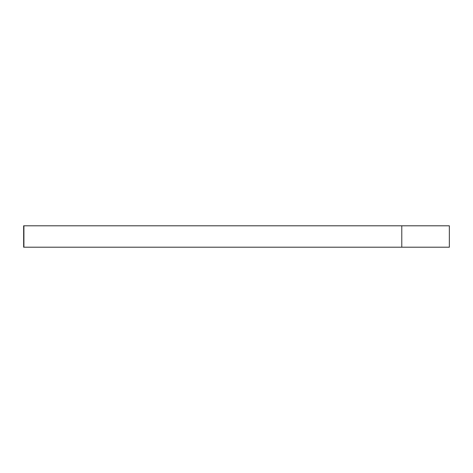 <?xml version="1.0" encoding="UTF-8"?>
<svg xmlns="http://www.w3.org/2000/svg" width="473" height="473" viewBox="0 0 473 473"><rect width="100%" height="100%" fill="white"/><g stroke="black" fill="none" stroke-linecap="round" stroke-linejoin="round"><path stroke-width="0.71" d="M401.784 247.202L449.35 247.202L449.35 225.798L23.65 225.798L23.65 247.202L401.784 247.202L401.784 225.798M23.916 247.202L23.916 225.798"/></g></svg>

